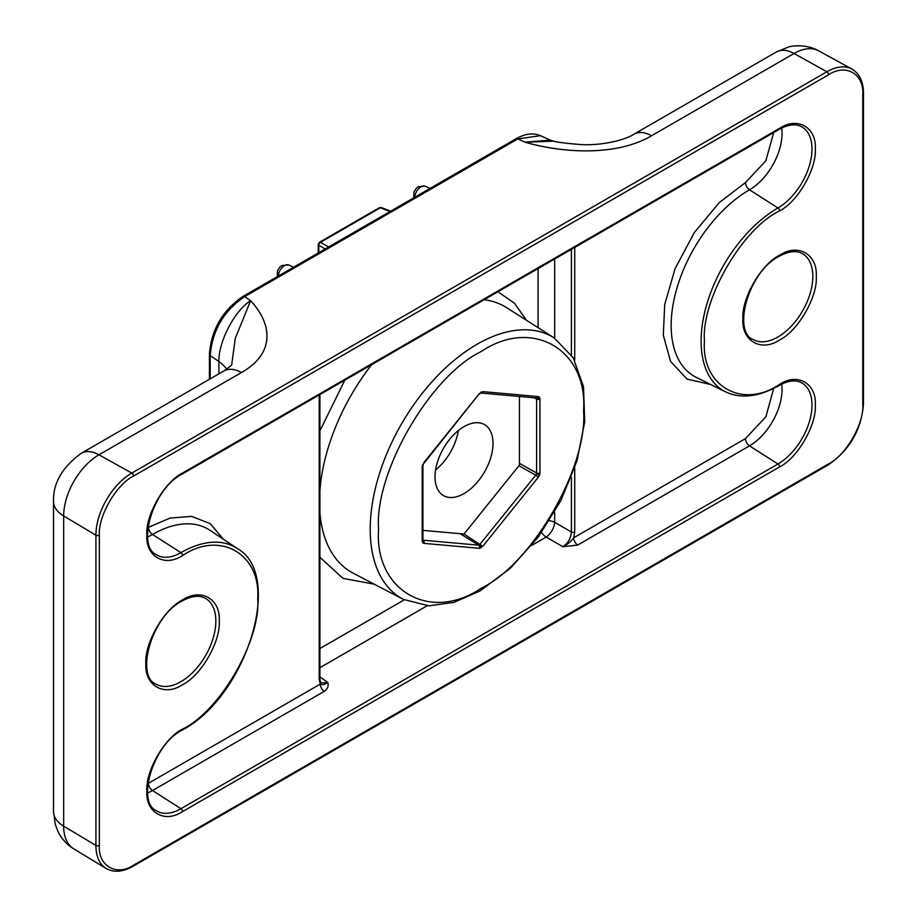 <?xml version="1.0" encoding="UTF-8"?>
<svg xmlns="http://www.w3.org/2000/svg" width="917" height="917" viewBox="0 0 917 917"><rect width="100%" height="100%" fill="white"/><g stroke="black" fill="none" stroke-linecap="round" stroke-linejoin="round"><path stroke-width="1.38" d="M182.563 599.924C200.972 587.614 220.722 599.019 219.266 621.118C220.722 641.522 200.983 675.737 182.563 684.69C164.166 696.989 144.416 685.595 145.86 663.495C144.416 643.081 164.154 608.877 182.563 599.924M779.576 255.247C797.985 242.936 817.735 254.341 816.279 276.43C817.735 296.844 797.985 331.048 779.576 340.001C761.167 352.311 741.417 340.906 742.873 318.818C741.417 298.403 761.167 264.199 779.576 255.247M374.262 584.186L342.981 578.363L319.907 557.261M319.907 430.887L344.826 380.154M481.07 588.313C531.998 564.012 587.98 467.051 583.567 410.793C587.98 349.446 531.998 317.11 481.07 351.612C430.153 375.924 374.17 472.874 378.583 529.132C374.17 590.491 430.142 622.815 481.07 588.313M828.613 463.864L133.527 865.178A2.407 1.398 60 0 1 133.022 866.278L828.12 464.976A2.407 1.398 60 0 0 828.613 463.864C845.749 455.543 864.135 423.7 862.782 404.695L862.782 94.474C864.135 73.91 845.749 63.296 828.613 74.747A2.407 1.398 -120 0 0 826.905 71.801A2.407 1.398 -120 0 0 826.882 71.778L794.053 53.495L651.563 135.762C617.978 155.581 565.697 153.918 525.109 142.215L550.303 140.118L540.526 135.682L517.841 138.914A3.622 2.086 -120 0 0 516.076 138.754C525.017 133.641 533.167 132.621 540.526 135.682M210.222 378.836L210.222 355.601L218.888 361.516C218.303 342.454 234.202 311.001 250.593 300.707C271.948 323.506 275.799 353.125 241.458 372.531L98.967 454.798L131.796 473.08A2.407 1.398 -120 0 1 131.819 473.103A2.407 1.398 -120 0 1 133.527 476.061C116.39 484.394 98.004 516.225 99.357 535.23L99.357 845.451A2.407 1.398 0 0 1 95.953 845.451A2.407 1.398 0 0 1 95.918 845.428L63.663 826.148A49.919 28.817 120 0 0 73.704 848.821L106.12 868.468A50.733 29.287 -60 0 1 95.918 845.428L95.918 535.219A2.407 1.398 0 0 0 99.357 535.23M209.408 379.306L209.408 354.283A3.622 2.086 180 0 0 210.222 355.601C212.24 330.533 223.714 310.874 244.644 296.638A3.622 2.086 -120 0 0 242.879 296.489L516.076 138.754M218.888 373.838L218.888 361.516A48.246 27.854 180 0 1 226.614 369.219M651.563 135.762A36.187 20.896 -120 0 0 633.911 134.214C623.262 141.161 598.079 145.883 580.071 144.508C565.938 143.316 557.077 142.204 553.478 141.161L525.109 142.215L517.841 138.914L244.644 296.638L250.593 300.707L235.291 338.316L231.726 364.485M633.911 134.214L776.412 51.948L788.276 47.099C792.471 45.472 807.327 44.257 818.709 50.848A49.919 28.817 120 0 0 794.053 53.495A36.187 20.896 -120 0 0 776.412 51.948M241.458 372.531A36.187 20.896 -120 0 0 223.817 370.984L81.315 453.262A36.187 20.896 60 0 1 98.967 454.798A49.919 28.817 120 0 0 63.663 515.939L95.918 535.219A50.733 29.287 -60 0 1 131.796 473.08L826.882 71.778A50.733 29.287 -60 0 1 851.927 69.096A50.733 29.287 -60 0 1 852.099 69.188M779.576 210.864C742.243 228.677 701.196 299.756 704.439 341.009C701.196 385.977 742.231 409.681 779.576 384.383C797.492 372.405 816.726 383.501 815.305 405.016C816.726 424.892 797.503 458.191 779.576 466.913L182.563 811.591C164.647 823.569 145.425 812.473 146.835 790.958C145.425 771.082 164.647 737.784 182.563 729.072C219.897 711.248 260.944 640.169 257.711 598.927C260.944 553.948 219.908 530.244 182.563 555.542C164.647 567.52 145.425 556.424 146.835 534.909C145.425 515.033 164.647 481.734 182.563 473.012L779.576 128.334C797.492 116.356 816.726 127.452 815.305 148.967C816.726 168.843 797.503 202.141 779.576 210.864A2.407 1.398 -120 0 0 777.96 207.964A108.676 62.746 120 0 0 706.434 305.556A108.676 62.746 120 0 0 725.679 391.903L696.198 377.323A110.785 63.961 120 0 1 676.586 289.302A110.785 63.961 120 0 1 749.498 189.808A46.022 26.57 120 0 0 781.674 128.059M574.718 467.899L574.718 531.929A2.407 1.398 180 0 1 571.394 531.975C570.947 538.268 568.104 543.185 562.878 546.727L577.687 545.053A6.029 3.485 60 0 1 573.652 537.809L745.464 438.613L765.878 416.765L773.719 388.372M147.637 792.918A46.022 26.57 120 0 0 152.497 790.534L324.309 691.349C327.656 688.827 328.825 685.859 327.805 682.454L321.5 682.878C320.801 682.97 320.274 681.503 319.907 678.465A2.407 1.398 180 0 1 319.196 679.451L319.196 394.952M710.732 384.51L687.097 379.111L670.568 361.39L663.323 335.347L664.687 304.65L675.038 268.75L694.318 232.563L719.352 202.519L745.464 182.552L765.81 160.842L773.73 132.529M147.958 527.516L170.184 518.048L191.653 516.386L210.234 523.641L223.393 539.242M147.958 783.565L148.451 783.29A6.029 3.485 -120 0 0 152.497 790.534L180.947 808.691A48.131 27.785 -60 0 1 156.016 810.536C136.599 801.55 152.933 744.707 182.07 730.173C246.237 696.794 284.591 574.81 237.262 548.481A108.676 62.746 120 0 0 180.947 552.642A48.131 27.785 -60 0 1 156.016 554.476C136.599 545.5 152.933 488.658 182.07 474.123L779.072 129.446C787.967 124.586 795.314 123.6 801.114 126.5A48.131 27.785 -60 0 1 809.631 164.739A48.131 27.785 -60 0 1 777.96 207.964L749.498 189.808A6.029 3.485 -120 0 1 745.464 182.552M531.791 545.374L546.165 537.075L562.878 546.727C567.417 544.503 571.004 541.523 573.652 537.809L574.718 531.929M541.557 532.525A12.059 6.969 -120 0 0 546.165 537.075A12.059 6.213 120 0 0 554.682 522.323L571.394 531.975L571.394 477.069M324.309 691.349A6.029 3.485 60 0 1 320.262 684.093C322.199 685.171 324.721 684.621 327.805 682.454L319.907 676.884M390.631 211.185L381.403 207.574A2.407 1.387 111.4 0 0 380.372 207.769L320.492 242.34A2.407 1.628 120 0 0 318.795 245.286L318.795 252.656M519.446 463.372L536.594 472.989L536.376 474.1L535.734 475.178L518.907 465.744M422.909 530.358L464.013 534.026L482.778 546.337L538.233 477.344L535.734 475.178L479.431 544.939L478.571 545.157L460.185 533.694M479.362 548.309A2.407 1.903 -84.9 0 0 478.571 545.157L423.115 540.205A2.407 1.903 95.1 0 1 423.906 543.357L479.362 548.309L482.778 546.337M422.909 539.941L422.909 465.996A2.407 1.398 180 0 1 422.198 466.982L422.198 540.927A2.407 1.398 0 0 0 422.909 539.941L422.92 540.262M423.906 462.581L423.195 464.632L423.906 462.581L479.362 393.588L482.778 391.616A2.407 1.903 95.1 0 1 480.898 393.038L480.577 393.187A2.407 1.398 -120 0 0 481.07 392.075M424.078 463.108L479.362 393.588M482.778 391.616L538.233 396.58A2.407 1.903 -84.9 0 1 536.319 397.989L536.319 397.989A2.407 1.903 -84.9 0 1 535.734 397.818L536.594 399.033L534.21 397.806M480.852 393.038L536.319 397.989M536.594 472.989A2.407 1.398 0 0 0 539.941 472.954L539.941 398.998A2.407 1.398 180 0 1 536.594 399.033L536.594 472.989M497.92 291.766L514.448 303.218L526.587 320.354M435.575 469.974A41.013 23.682 120 0 0 458.34 430.554M489.128 428.869A41.013 23.682 -60 0 1 481.666 476.485A41.013 23.682 -60 0 1 443.507 495.627A41.013 23.682 -60 0 1 438.899 491.352A41.013 23.682 -60 0 1 446.361 443.748A41.013 23.682 -60 0 1 484.52 424.605A41.013 23.682 -60 0 1 489.128 428.869M464.013 534.026L519.446 465.068L519.446 396.488M205.878 598.618A49.495 28.576 -60 0 1 213.088 638.381A49.495 28.576 -60 0 1 180.832 681.709A49.495 28.576 -60 0 1 156.394 684.334C134.994 676.654 151.271 616.407 182.07 601.025C191.836 595.718 199.78 594.915 205.878 598.618M802.891 253.94A49.495 28.576 -60 0 1 810.089 293.692A49.495 28.576 -60 0 1 777.845 337.032A49.495 28.576 -60 0 1 753.396 339.657C732.007 331.977 748.283 271.719 779.072 256.347C788.849 251.04 796.793 250.238 802.891 253.94M277.255 276.636L277.519 270.744L279.834 267.076L281.897 265.46L288.683 264.979A8.849 5.112 120 0 0 284.545 265.563A8.849 5.112 120 0 0 278.287 276.04M413.705 197.854L413.98 191.951L416.295 188.294L418.358 186.678L425.144 186.197A8.849 5.112 120 0 0 420.995 186.781A8.849 5.112 120 0 0 414.748 197.258M371.786 364.588A153.391 88.559 120 0 0 319.907 490.801M319.907 512.557A153.391 88.559 120 0 0 353.183 573.194L403.354 599.374A150.973 87.161 120 0 1 370.204 529.224A150.973 87.161 120 0 1 476.955 344.322A150.973 87.161 120 0 1 554.281 337.96L506.516 307.596A153.391 88.559 120 0 0 484.13 299.733M133.527 865.178C116.619 876.698 97.832 865.854 99.357 845.451M828.12 464.976C849.646 450.178 861.43 429.752 863.493 403.709A2.407 1.398 180 0 1 862.782 404.695M862.782 94.474A2.407 1.398 -0 0 0 863.493 93.488C863.459 82.094 859.722 74.025 852.271 69.279L818.709 50.848M106.28 868.571A50.733 29.287 -60 0 1 106.12 868.468L106.452 868.674C114.121 872.766 122.97 871.964 133.022 866.278M133.527 476.061L828.613 74.747M81.315 453.262C62.276 467.131 53.014 483.19 53.507 501.427A36.187 20.896 0 0 0 63.663 515.939L63.663 826.148A36.187 20.896 180 0 1 53.507 811.637L55.295 824.498L58.126 831.799C61.703 838.952 66.895 844.626 73.704 848.821M779.576 384.383A2.407 1.398 60 0 1 779.072 385.495C787.967 380.635 795.314 379.661 801.114 382.549A48.131 27.785 -60 0 1 809.631 420.788A48.131 27.785 -60 0 1 777.96 464.013A2.407 1.398 60 0 1 779.576 466.913M779.576 128.334A2.407 1.398 60 0 1 779.072 129.446M182.563 473.012A2.407 1.398 60 0 1 182.07 474.123M182.563 555.542A2.407 1.398 -120 0 0 180.947 552.642L152.497 534.485A46.022 26.57 120 0 1 147.637 536.869M182.563 729.072A2.407 1.398 60 0 1 182.07 730.173M182.563 811.591A2.407 1.398 -120 0 0 180.947 808.691L777.96 464.013L749.498 445.857A46.022 26.57 120 0 0 781.674 384.108M237.262 548.481L209.901 530.255A110.785 63.961 120 0 0 152.497 534.485A6.029 3.485 -120 0 1 148.451 527.241M319.907 667.702L427.219 605.747M577.687 545.053L749.498 445.857A6.029 3.485 60 0 1 745.464 438.613M390.012 211.54L380.372 207.769A2.407 1.398 -120 0 0 379.317 207.735L319.437 242.306A2.407 1.398 60 0 1 320.492 242.34L328.573 247.005M325.18 248.965L318.795 245.286A2.407 1.398 180 0 1 318.233 244.392L318.233 252.977M319.907 648.537L404.271 599.833M148.451 783.29L320.262 684.093L319.196 679.451M574.718 247.43L574.718 360.461M571.394 249.344L571.394 354.925M549.455 520.73A12.059 6.969 180 0 1 554.682 522.323L554.682 512.053M554.682 338.213L554.682 258.995M538.084 327.656L538.084 268.578M538.233 477.344L539.483 475.178L536.376 474.1M539.483 475.178L539.941 472.954M423.906 543.357L422.657 542.635L422.198 540.927M422.198 466.982L422.657 464.747M538.233 396.58L539.483 397.29L539.941 398.998M479.431 544.939A2.407 1.398 60 0 1 481.07 547.85M422.657 542.635A2.407 1.903 -35.1 0 0 422.943 540.296M539.483 397.29A2.407 1.903 144.9 0 1 536.376 398.184M403.354 599.374L428.869 605.816L453.835 602.4L479.82 591.075L510.402 568.242L538.222 537.121L561.044 500.304L576.988 460.815L584.714 421.9L583.51 386.642L573.217 357.802L554.281 337.96M209.408 354.283C211.346 329.673 222.499 310.416 242.879 296.489M231.634 364.851L231.795 364.347C232.62 364.427 229.961 366.64 223.817 370.984M553.49 141.161L550.292 140.118M53.507 501.427L53.507 811.637M863.493 403.709L863.493 93.488M779.072 385.495C758.932 396.901 741.131 399.033 725.679 391.903M288.683 264.979L293.646 267.179M425.144 186.197L430.107 188.386M381.403 207.574L379.317 207.735M319.437 242.306L318.233 244.392M422.909 465.996L423.195 464.632M479.545 394.115L480.577 393.187M319.907 394.539L319.907 678.465"/></g></svg>

